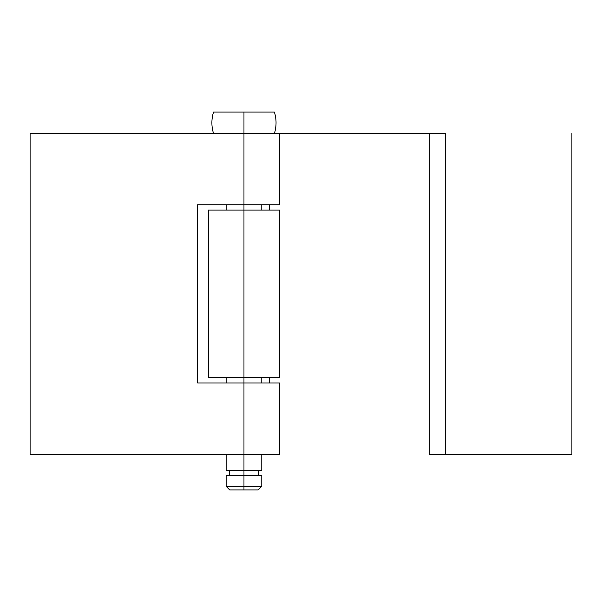 <?xml version="1.0" encoding="UTF-8"?>
<svg xmlns="http://www.w3.org/2000/svg" width="602" height="602" viewBox="0 0 602 602"><rect width="100%" height="100%" fill="white"/><g stroke="black" fill="none" stroke-linecap="round" stroke-linejoin="round"><path stroke-width="0.9" d="M243.968 486.356L243.968 489.915L258.228 489.915L243.968 489.915L243.968 486.356L261.787 486.356L243.968 486.356L243.968 475.663L243.968 486.356L226.149 486.356L243.968 486.356M261.787 475.663L243.968 475.663L243.968 470.666L243.968 475.663L261.787 475.663L261.787 486.356L258.228 489.915M279.614 133.471L445.721 133.471L445.721 454.269L429.324 454.269L571.9 454.269L571.9 133.471L571.9 454.269L445.721 454.269L445.721 133.471L30.1 133.471L30.1 454.269L30.1 133.471L243.968 133.471L243.968 210.106L243.968 204.763L279.614 204.763L279.614 133.471L243.968 133.471L243.968 112.085L243.968 204.763L197.629 204.763L197.629 382.985L243.968 382.985L243.968 377.635L243.968 470.666L261.787 470.666L243.968 470.666L243.968 454.269L279.614 454.269L279.614 382.985L243.968 382.985L243.968 454.269L30.1 454.269L279.614 454.269M274.407 112.085L243.968 112.085L274.407 112.085C276.596 119.211 276.596 126.337 274.407 133.471M213.529 112.085L243.968 112.085L213.529 112.085C211.347 119.211 211.347 126.337 213.529 133.471M226.149 470.666L243.968 470.666L226.149 470.666L226.149 454.269M226.149 475.663L243.968 475.663L226.149 475.663L226.149 486.356L229.708 489.915L243.968 489.915L229.708 489.915M279.614 382.985L197.629 382.985L197.629 204.763L279.614 204.763M279.591 377.635L208.322 377.635L279.614 377.635L279.614 210.106L243.968 210.106L243.968 377.635L243.968 210.106L208.322 210.106L279.591 210.106M269.636 382.985L269.636 377.635L269.636 382.985M269.636 210.106L269.636 204.763L269.636 210.106M429.324 133.471L429.324 454.269L429.324 133.471M258.228 470.666L258.228 475.663M261.787 204.763L261.787 210.106M261.787 377.635L261.787 382.985M261.787 454.269L261.787 470.666M226.149 204.763L226.149 210.106M226.149 377.635L226.149 382.985M229.708 470.666L229.708 475.663M208.322 377.635L208.322 210.106"/></g></svg>
